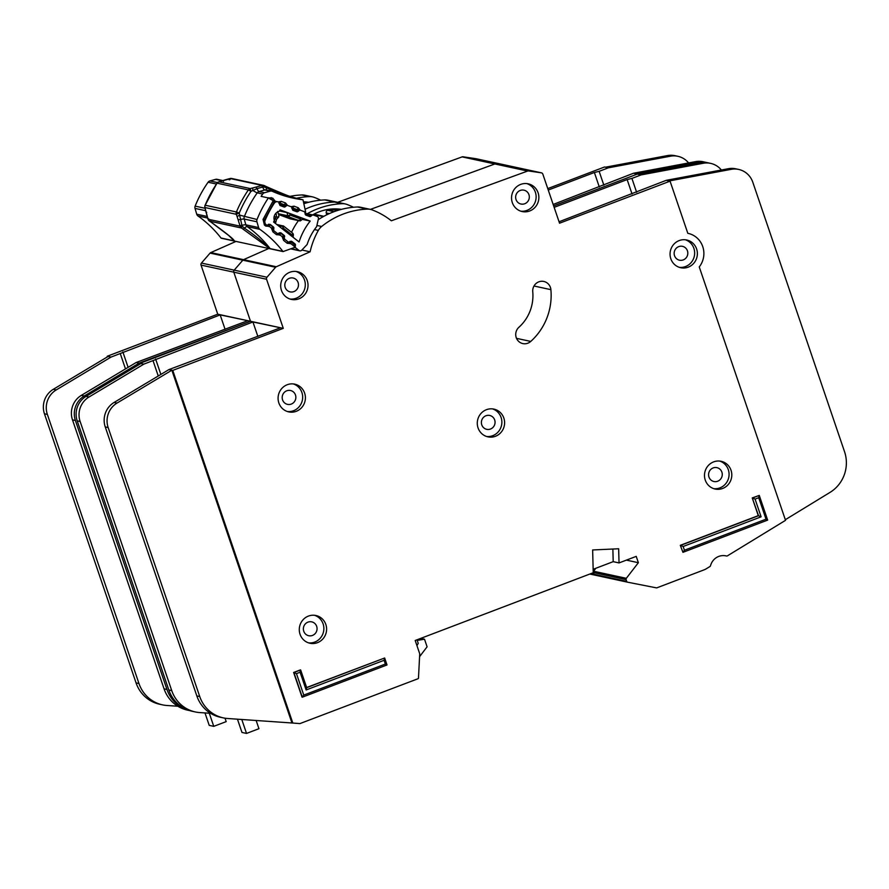 <?xml version="1.0" encoding="UTF-8"?>
<svg xmlns="http://www.w3.org/2000/svg" width="889" height="889" viewBox="0 0 889 889"><rect width="100%" height="100%" fill="white"/><g stroke="black" fill="none" stroke-linecap="round" stroke-linejoin="round"><path stroke-width="1.33" d="M303.682 202.97A45.939 44.161 -77.8 0 1 305.649 203.137M204.981 712.922L209.215 725.368L213.76 726.346L226.184 721.624L225.017 718.201M213.76 726.346L209.293 713.222M553.169 204.459L633.479 173.255L637.302 174.077L553.658 205.904L637.302 174.077L641.125 174.9L703.188 163.276L700.276 162.654A20.269 19.48 -77.8 0 1 707.722 162.754L710.633 163.376A20.269 19.48 102.2 0 0 703.188 163.276M508.786 165.798A2.022 1.945 102.2 0 0 508.541 165.743L495.795 163.876A2.022 1.945 102.2 0 0 494.873 163.965L370.424 209.393A13.513 12.991 102.2 0 0 367.279 209.115A81.077 77.932 102.2 0 0 321.651 226.484A13.513 12.991 102.2 0 0 318.34 230.407A76.343 73.387 102.2 0 0 310.105 251.798L276.301 266.744A2.022 1.945 102.2 0 0 275.601 267.267L266.967 277.224A2.022 1.945 102.2 0 0 266.567 279.257L283.28 328.352L172.766 370.402L292.814 723.046L299.937 723.59L418.041 678.718A0.678 0.645 102.2 0 0 418.475 678.107L419.719 653.915A0.678 0.645 102.2 0 0 419.675 653.648L415.196 640.491L593.241 572.738L592.641 549.958L618.655 548.769L619.033 562.926L636.224 556.381L638.369 562.704L626.312 578.317A1.356 1.3 102.2 0 0 626.1 579.617L626.689 581.35A1.356 1.3 102.2 0 0 627.656 582.206L656.482 587.873A0.678 0.645 102.2 0 0 656.827 587.84L704.032 569.882A13.513 12.991 102.2 0 0 706.199 568.816L709.9 566.549A1.356 1.3 102.2 0 0 710.511 565.726A13.513 12.991 -77.8 0 1 726.446 555.992A1.356 1.3 102.2 0 0 727.435 555.836L785.532 520.332L699.254 266.922A20.947 20.136 102.2 0 0 688.142 233.385A20.947 20.136 102.2 0 0 687.819 233.318L670.062 181.156L559.548 223.206L542.835 174.122A2.022 1.945 102.2 0 0 541.301 172.822L528.566 170.955A2.022 1.945 102.2 0 0 527.644 171.044L391.349 220.783A76.343 73.387 102.2 0 0 372.191 209.915A13.513 12.991 102.2 0 0 370.424 209.393L494.873 163.965L527.644 171.044M339.431 202.836A13.513 12.991 102.2 0 0 334.508 202.036A81.077 77.932 102.2 0 0 305.049 209.271A81.077 77.932 102.2 0 1 334.508 202.036L342.154 203.692A13.513 12.991 -77.8 0 1 347.077 204.481A76.343 73.387 -77.8 0 1 353.466 207.259M236.007 241.419L210.771 252.587L243.542 259.666L268.778 248.498L243.542 259.666A2.022 1.945 102.2 0 0 242.83 260.188L234.196 270.145A2.022 1.945 102.2 0 0 233.796 272.178L250.509 321.273L139.995 363.323L140.206 363.934L139.995 363.323L143.818 364.146L252.932 321.974L283.28 328.352M593.196 571.16L595.841 568.271L593.552 571.227A1.356 1.3 102.2 0 0 593.33 572.527L593.93 574.272A1.356 1.3 102.2 0 0 594.897 575.127L627.612 582.195L594.863 575.127A1.356 1.3 102.2 0 0 594.897 575.127M633.479 173.255L695.542 161.631A20.269 19.48 -77.8 0 1 702.988 161.72L705.899 162.354A20.269 19.48 102.2 0 0 698.454 162.254L636.391 173.877M688.597 162.931A20.269 19.48 102.2 0 0 677.874 156.297A20.269 19.48 102.2 0 0 670.428 156.197L608.354 167.821L599.142 171.333L603.853 185.168M296.337 198.28A81.077 77.932 -77.8 0 1 309.394 196.613A13.513 12.991 -77.8 0 1 314.306 197.402A76.343 73.387 -77.8 0 1 320.696 200.181M312.539 196.88L304.894 195.236A13.513 12.991 102.2 0 0 301.749 194.958A81.077 77.932 102.2 0 0 289.97 196.369M476.015 158.72A2.022 1.945 102.2 0 0 475.771 158.664L463.036 156.797A2.022 1.945 102.2 0 0 462.113 156.886L337.653 202.314L327.83 200.192A13.513 12.991 102.2 0 0 324.685 199.914A81.077 77.932 102.2 0 0 303.838 203.714M210.771 252.587A2.022 1.945 102.2 0 0 210.071 253.109L201.436 263.066A2.022 1.945 102.2 0 0 201.036 265.1L217.749 314.195L107.236 356.245L111.058 357.067L56.218 389.938A20.269 19.48 102.2 0 0 47.361 414.418L138.973 683.53A33.782 32.471 102.2 0 0 162.531 704.866A33.782 32.471 102.2 0 0 167.021 705.499L177.811 706.233M107.236 356.245L107.447 356.856M547.768 188.601L604.531 166.999L608.354 167.821M162.531 704.866L159.62 704.232A33.782 32.471 -77.8 0 1 136.061 682.896L44.45 413.796A20.269 19.48 -77.8 0 1 53.307 389.304L108.147 356.445L111.058 357.078L220.172 314.895L247.775 320.685L136.173 362.501L139.095 363.134L250.509 321.273L280.546 327.763L168.943 369.58L172.766 370.402M217.749 314.195L250.509 321.273L233.796 272.178L266.567 279.257M548.257 190.046L594.374 172.488L599.142 171.333M139.506 364.357L139.095 363.134L84.255 395.994A20.269 19.48 102.2 0 0 75.398 420.486L166.965 689.464A33.782 32.471 102.2 0 0 189.757 710.622M189.868 710.655L187.623 710.167A33.782 32.471 -77.8 0 1 164.054 688.831L72.487 419.852A20.269 19.48 -77.8 0 1 81.344 395.372L136.173 362.501M706.833 162.576A20.269 19.48 102.2 0 0 705.899 162.354M605.442 167.199L667.517 155.575A20.269 19.48 -77.8 0 1 674.962 155.675L677.874 156.297M125.493 368.913L120.271 353.566M225.084 329.319L220.172 314.895M128.105 367.335L122.86 351.933M599.275 186.912L594.374 172.488M308.694 202.281A47.295 45.461 102.2 0 0 303.427 201.825M341.454 209.36A47.295 45.461 102.2 0 0 319.151 211.804A47.295 45.461 102.2 0 0 312.661 214.882M287.214 384.737A14.191 13.635 102.2 0 0 278.101 399.083A14.191 13.635 102.2 0 0 288.747 411.896A14.191 13.635 102.2 0 0 296.259 411.318A14.191 13.635 102.2 0 0 305.383 396.972A14.191 13.635 102.2 0 0 294.737 384.159A14.191 13.635 102.2 0 0 287.214 384.737M293.359 383.937A14.191 13.635 -77.8 0 1 302.671 397.105A14.191 13.635 -77.8 0 1 293.537 410.729A14.191 13.635 -77.8 0 1 287.391 411.529M308.416 616.088A14.191 13.635 102.2 0 0 299.304 630.434A14.191 13.635 102.2 0 0 309.95 643.247A14.191 13.635 102.2 0 0 317.462 642.669A14.191 13.635 102.2 0 0 326.585 628.323A14.191 13.635 102.2 0 0 315.939 615.51A14.191 13.635 102.2 0 0 308.416 616.088M314.55 615.288A14.191 13.635 -77.8 0 1 323.874 628.456A14.191 13.635 -77.8 0 1 314.728 642.08A14.191 13.635 -77.8 0 1 308.594 642.88M486.427 409.696A14.191 13.635 102.2 0 0 477.304 424.042A14.191 13.635 102.2 0 0 487.95 436.855A14.191 13.635 102.2 0 0 495.473 436.277A14.191 13.635 102.2 0 0 504.585 421.931A14.191 13.635 102.2 0 0 493.94 409.118A14.191 13.635 102.2 0 0 486.427 409.696M492.562 408.896A14.191 13.635 -77.8 0 1 501.874 422.064A14.191 13.635 -77.8 0 1 492.739 435.688A14.191 13.635 -77.8 0 1 486.605 436.488M520.676 184.401A14.191 13.635 102.2 0 0 511.564 198.747A14.191 13.635 102.2 0 0 522.21 211.56A14.191 13.635 102.2 0 0 529.722 210.971A14.191 13.635 102.2 0 0 538.845 196.636A14.191 13.635 102.2 0 0 528.199 183.823A14.191 13.635 102.2 0 0 520.676 184.401M526.821 183.601A14.191 13.635 -77.8 0 1 536.134 196.769A14.191 13.635 -77.8 0 1 526.999 210.382A14.191 13.635 -77.8 0 1 520.854 211.193M289.836 272.256A14.191 13.635 102.2 0 0 280.724 286.591A14.191 13.635 102.2 0 0 291.359 299.404A14.191 13.635 102.2 0 0 298.882 298.826A14.191 13.635 102.2 0 0 308.005 284.48A14.191 13.635 102.2 0 0 297.359 271.667A14.191 13.635 102.2 0 0 289.836 272.256M295.97 271.445A14.191 13.635 -77.8 0 1 305.294 284.624A14.191 13.635 -77.8 0 1 296.148 298.237A14.191 13.635 -77.8 0 1 290.014 299.037M713.623 461.891A14.191 13.635 102.2 0 0 704.51 476.226A14.191 13.635 102.2 0 0 715.145 489.039A14.191 13.635 102.2 0 0 722.668 488.461A14.191 13.635 102.2 0 0 731.78 474.115A14.191 13.635 102.2 0 0 721.146 461.302A14.191 13.635 102.2 0 0 713.623 461.891M719.757 461.08A14.191 13.635 -77.8 0 1 729.08 474.259A14.191 13.635 -77.8 0 1 719.934 487.872A14.191 13.635 -77.8 0 1 713.8 488.672M679.196 240.575A14.191 13.635 102.2 0 0 670.073 254.91A14.191 13.635 102.2 0 0 680.718 267.722A14.191 13.635 102.2 0 0 688.242 267.145A14.191 13.635 102.2 0 0 697.354 252.809A14.191 13.635 102.2 0 0 686.708 239.986A14.191 13.635 102.2 0 0 679.196 240.575M685.33 239.763A14.191 13.635 -77.8 0 1 694.653 252.943A14.191 13.635 -77.8 0 1 685.508 266.556A14.191 13.635 -77.8 0 1 679.374 267.356M527.877 343.187A9.457 9.09 102.2 0 0 530.755 341.42A60.13 57.796 102.2 0 0 550.891 289.658A9.457 9.09 102.2 0 0 543.824 281.457A9.457 9.09 102.2 0 0 532.755 291.759A41.216 39.616 -77.8 0 1 518.954 327.23A9.457 9.09 102.2 0 0 527.877 343.187M291.27 404.084A7.09 6.823 -77.8 0 1 282.191 397.961A7.09 6.823 -77.8 0 1 290.503 390.504A7.09 6.823 -77.8 0 1 291.27 404.084M683.252 259.91A7.09 6.823 -77.8 0 1 674.162 253.798A7.09 6.823 -77.8 0 1 682.485 246.342A7.09 6.823 -77.8 0 1 683.252 259.91M717.679 481.227A7.09 6.823 -77.8 0 1 708.589 475.115A7.09 6.823 -77.8 0 1 716.912 467.647A7.09 6.823 -77.8 0 1 717.679 481.227M293.892 291.592A7.09 6.823 -77.8 0 1 284.813 285.469A7.09 6.823 -77.8 0 1 293.126 278.013A7.09 6.823 -77.8 0 1 293.892 291.592M524.732 203.748A7.09 6.823 -77.8 0 1 515.653 197.625A7.09 6.823 -77.8 0 1 523.977 190.168A7.09 6.823 -77.8 0 1 524.732 203.748M490.472 429.043A7.09 6.823 -77.8 0 1 481.394 422.92A7.09 6.823 -77.8 0 1 489.717 415.463A7.09 6.823 -77.8 0 1 490.472 429.043M312.472 635.435A7.09 6.823 -77.8 0 1 303.382 629.312A7.09 6.823 -77.8 0 1 311.706 621.856A7.09 6.823 -77.8 0 1 312.472 635.435M384.104 660.294L306.127 689.964L300.093 672.251L296.459 673.629L303.771 695.098L385.37 664.039L384.104 660.294L384.648 657.993L387.015 664.95L302.293 697.198L293.892 672.517L300.649 669.95L306.683 687.664L384.648 657.993L306.627 687.53M300.093 672.251L300.382 669.895L293.626 672.462L302.027 697.143L303.771 695.098M680.307 545.324L682.941 552.336L680.307 545.324L758.273 515.642L752.25 497.929L759.262 495.417L767.663 520.098L682.941 552.336L684.419 550.235L766.018 519.176L758.717 497.718L755.083 499.107L761.106 516.82L683.141 546.491L684.419 550.235M785.32 519.709L830.037 492.384A33.782 32.471 102.2 0 0 844.55 451.723L752.805 182.234A20.269 19.48 102.2 0 0 738.67 169.432L735.759 168.81A20.269 19.48 -77.8 0 0 728.313 168.71L666.239 180.334L559.059 221.772M721.368 170.01A20.269 19.48 102.2 0 0 710.633 163.376M636.624 192.246L631.912 178.411L641.125 174.9M345.299 203.959L337.664 202.314A13.513 12.991 102.2 0 0 334.508 202.036L324.685 199.914M370.424 209.393L360.59 207.27A13.513 12.991 102.2 0 0 357.445 206.993A81.077 77.932 102.2 0 0 318.206 219.694M307.294 213.716A81.077 77.932 -77.8 0 1 342.154 203.692M301.882 250.02L310.105 251.798M666.239 180.334L670.062 181.156M626.312 578.317L593.552 571.227A1.356 1.3 102.2 0 0 593.33 572.527L593.93 574.272A1.356 1.3 102.2 0 0 594.863 575.127L589.818 574.038L594.863 575.127M276.301 266.744L243.542 259.666A2.022 1.945 102.2 0 0 242.83 260.188L234.196 270.145A2.022 1.945 102.2 0 0 233.796 272.178L201.036 265.1M475.893 158.687L508.664 165.765A2.022 1.945 102.2 0 0 508.541 165.743L495.795 163.876A2.022 1.945 102.2 0 0 494.873 163.965L462.113 156.886M554.147 207.348L627.134 179.578L631.912 178.411M291.914 722.857L171.855 370.213L117.015 403.073A20.269 19.48 102.2 0 0 108.158 427.565L199.736 696.543A33.782 32.471 102.2 0 0 223.295 717.879A33.782 32.471 102.2 0 0 227.784 718.512L292.814 723.046M612.865 549.035L613.199 561.659L619.033 562.926M626.389 560.114L638.369 562.704M223.295 717.879L220.383 717.256A33.782 32.471 -77.8 0 1 196.825 695.909L105.246 426.931A20.269 19.48 -77.8 0 1 114.103 402.45L168.943 369.58M738.67 169.432A20.269 19.48 102.2 0 0 731.225 169.332L669.15 180.956M638.213 174.277L700.276 162.654M195.302 711.945L192.391 711.311A33.782 32.471 -77.8 0 1 168.821 689.975L77.21 420.875A20.269 19.48 -77.8 0 1 86.066 396.383L140.906 363.523L143.818 364.146L88.989 397.016A20.269 19.48 102.2 0 0 80.132 421.497L171.733 690.609A33.782 32.471 102.2 0 0 195.302 711.945A33.782 32.471 102.2 0 0 199.792 712.578L210.582 713.311M158.253 375.991L153.03 360.645M257.843 336.398L252.932 321.974M160.865 374.425L155.619 359.012M632.046 193.991L627.134 179.578M613.199 561.659L593.152 569.293M296.459 673.629L293.626 672.462M683.141 546.491L680.574 545.379L758.539 515.709L752.25 497.929M755.083 499.107L752.516 497.984L759.262 495.417L758.717 497.718M761.106 516.82L758.273 515.642M766.018 519.176L767.663 520.098M306.683 687.664L306.127 689.964M385.37 664.039L387.015 664.95M237.452 719.168L241.975 732.447L246.531 733.425L258.943 728.702L256.132 720.434M417.008 639.802L418.219 643.336L416.952 645.647M246.531 733.425L241.775 719.457M417.208 640.391L424.509 639.202L420.719 638.391M419.575 656.671L427.098 646.803L424.509 639.202M290.647 248.864L299.826 250.842A2.022 1.945 -77.8 0 0 301.638 250.276L307.127 244.497A54.996 52.862 -77.8 0 1 316.628 226.673L318.406 218.805A2.022 1.945 102.2 0 0 317.195 216.472L313.328 215.038A45.939 44.161 -77.8 0 1 314.15 214.627A2.022 1.945 102.2 0 1 315.406 214.46L323.885 216.294M275.957 213.193A6.923 6.656 -77.8 0 1 276.223 217.038L274.134 216.583M274.334 220.45A6.923 6.656 -77.8 0 1 279.202 211.326A95.934 92.223 -77.8 0 1 280.102 209.86L310.205 221.072A63.775 61.308 102.2 0 0 299.071 241.964L273.612 222.017A95.934 92.223 -77.8 0 1 274.334 220.45M273.568 200.892L277.668 201.781A3.378 3.245 -77.8 0 0 274.279 203.214A104.724 100.668 102.2 0 0 265.022 220.572A3.378 3.245 -77.8 0 0 266.011 224.584L266.333 224.839A1.356 1.3 -77.8 0 0 267.589 225.006L269.1 224.395A1.356 1.3 -77.8 0 1 270.356 224.573L273.334 226.906A1.356 1.3 -77.8 0 1 273.834 228.095L273.668 229.784A1.356 1.3 -77.8 0 0 274.168 230.973L277.146 233.307A1.356 1.3 -77.8 0 0 278.401 233.474L279.902 232.851A1.356 1.3 -77.8 0 1 281.168 233.029L284.124 235.385A1.356 1.3 -77.8 0 1 284.624 236.563L283.958 238.152M287.947 241.908L288.469 242.019A1.356 1.3 -77.8 0 0 289.214 241.964L290.736 241.352A1.356 1.3 -77.8 0 1 291.981 241.53L294.959 243.864A1.356 1.3 -77.8 0 1 295.459 245.053L295.17 246.709M338.42 210.215A45.939 44.161 -77.8 0 0 327.897 210.349A2.022 1.945 102.2 0 0 326.241 212.938L326.763 214.816M299.826 250.842A2.022 1.945 -77.8 0 1 299.06 250.487L290.992 248.742M299.06 250.487L295.804 247.92A1.356 1.3 -77.8 0 1 295.304 246.731M305.105 213.738L312.083 215.249A1.356 1.3 -77.8 0 1 313.328 215.038M312.083 215.249L310.794 216.294A1.356 1.3 -77.8 0 1 309.539 216.505L306.016 215.194A1.356 1.3 -77.8 0 1 305.205 214.216L304.883 212.56A1.356 1.3 -77.8 0 0 304.06 211.582L300.526 210.271A1.356 1.3 -77.8 0 0 299.293 210.471L297.971 211.515A1.356 1.3 -77.8 0 1 296.748 211.726L293.214 210.437A1.356 1.3 -77.8 0 1 292.381 209.437L292.081 207.815A1.356 1.3 -77.8 0 0 291.259 206.815L287.747 205.503A1.356 1.3 -77.8 0 0 286.502 205.715L285.202 206.759A1.356 1.3 -77.8 0 1 283.958 206.97L280.435 205.659A1.356 1.3 -77.8 0 1 279.613 204.681L279.302 203.036A1.356 1.3 -77.8 0 0 278.479 202.047L278.101 201.914A3.378 3.245 -77.8 0 0 277.668 201.781M288.469 242.019A1.356 1.3 -77.8 0 1 287.958 241.786L284.98 239.441A1.356 1.3 -77.8 0 1 284.48 238.263M298.46 220.616A63.775 61.308 102.2 0 0 291.559 232.318M310.205 221.072L302.338 219.372M279.424 210.949L287.103 212.615L303.271 218.616L300.726 220.616A1.356 1.3 -77.8 0 1 299.66 220.872L299.66 220.872A1.356 1.3 -77.8 0 1 299.482 220.828L290.014 218.783A1.356 1.3 102.2 0 0 290.37 218.861M275.057 223.15L275.746 222.594L274.323 220.605M273.956 218.372L275.001 218.605L274.457 220.85M276.223 217.038L278.79 216.894L278.802 214.571A1.356 1.3 102.2 0 0 279.068 214.705L288.536 216.749L290.103 215.082L289.803 213.527M287.103 212.615L287.714 215.76L278.235 213.716L278.802 214.571M278.235 213.716L277.79 211.36M277.135 224.773L282.313 225.895A1.356 1.3 -77.8 0 1 283.558 226.073L283.202 228.029L282.313 225.895L279.835 226.895M281.935 228.54L283.202 228.029L291.892 234.84L293.392 234.563L292.87 233.351L283.669 226.15M290.014 218.783L279.068 214.705M301.593 217.927L300.382 218.916L300.726 220.616M287.714 215.76L290.103 215.082L300.382 218.916L299.482 220.828L288.536 216.749A1.356 1.3 102.2 0 1 287.714 215.76M278.79 216.894L276.546 219.339L275.001 218.605L276.546 216.916M283.558 226.073L276.735 224.461M291.759 236.23L292.825 233.329M230.018 179.622L230.151 178.522L262.166 185.434L263.5 186.857L266.4 187.723C276.812 192.702 287.114 196.313 297.282 198.569A114.859 110.403 -77.8 0 1 290.447 197.502M230.151 178.522A3.378 3.245 102.2 0 1 231.329 178.422L231.651 178.478A3.378 3.245 102.2 0 0 231.329 178.422A3.378 0.922 -83.9 0 0 231.296 178.411L218.961 181.812L250.22 188.568L250.987 191.368L252.932 190.479L252.609 187.99L262.166 185.434A3.378 3.245 -77.8 0 1 264.422 185.657M304.838 212.404L305.472 212.649A2.022 1.945 102.2 0 0 305.538 211.504L302.982 199.781L297.282 198.547C295.581 198.903 285.269 194.924 266.322 186.601L264.478 185.679L262.655 187.057A6.756 1.667 74.5 0 0 264.744 189.979L259.055 191.557A6.756 1.667 74.5 0 1 256.965 188.635L262.655 187.057L261.599 185.601M264.478 185.679L263.844 186.301A3.378 0.922 96.1 0 0 263.344 185.334M218.505 181.978L218.961 181.812A3.378 3.245 102.2 0 0 217.927 182.312A3.378 0.633 -125.9 0 0 217.783 182.334L216.972 183.167L248.375 189.902A3.378 3.245 -77.8 0 1 250.22 188.568L252.609 187.99M243.308 229.084L244.486 228.184L242.208 226.173L241.53 228.029L270.067 248.776L283.058 251.587L294.115 247.62A2.022 1.945 -77.8 0 0 295.015 246.964L290.77 243.564L289.903 241.419M259.855 229.329A114.859 110.403 -77.8 0 1 282.891 251.387L270.156 248.631A114.859 110.403 102.2 0 0 247.12 226.573L259.855 229.329A3.378 3.245 -77.8 0 1 258.61 227.562L245.864 224.817A6.756 0.911 163.7 0 0 241.919 225.317L242.208 226.173L240.108 226.15L208.093 219.227A3.378 3.245 102.2 0 0 209.515 221.117L209.059 220.783M205.026 207.537L205.503 209.748L205.026 207.537L236.285 214.293L239.263 213.027A117.337 112.792 -77.8 0 1 250.987 191.368L248.375 189.902A119.582 114.948 -77.8 0 0 236.418 211.971L239.263 213.027L239.585 215.127L237.119 216.583L236.285 214.293A3.378 3.245 -77.8 0 1 236.418 211.971L205.159 205.226A3.378 3.245 102.2 0 0 205.026 207.537M302.982 199.781A3.378 3.245 -77.8 0 0 302.738 199.747L297.282 198.569A3.378 3.245 102.2 0 1 297.526 198.603L297.282 198.547M266.322 186.601L266.4 187.723L266.322 186.601M234.14 241.019C235.129 240.274 227.417 233.963 211.004 222.094L228.706 235.474L233.385 240.13L233.751 240.775L221.005 238.019A3.378 3.245 102.2 0 0 221.172 238.208L270.067 248.776M221.005 238.019A114.859 110.403 102.2 0 0 197.969 215.96L207.626 218.049M222.795 180.545L217.105 179.311A3.378 3.245 102.2 0 0 215.594 179.356L209.915 180.934A3.378 3.245 102.2 0 0 208.093 182.234A112.825 108.458 -77.8 0 0 195.136 206.137A3.378 3.245 102.2 0 0 195.024 208.404L196.725 214.193A3.378 3.245 102.2 0 0 197.969 215.96M302.738 199.747A114.859 110.403 -77.8 0 1 293.17 198.136A114.859 110.403 -77.8 0 1 272.323 191.313A3.378 3.245 -77.8 0 0 271.712 191.113L266.244 189.935A3.378 3.245 102.2 0 0 264.744 189.979L270.2 191.157A3.378 3.245 -77.8 0 1 271.712 191.113M269.534 224.306A1.356 1.3 -77.8 0 1 269.7 224.417L269.323 226.373L265.744 226.084L264.389 224.995L263.044 219.405L273.223 200.692L268.378 197.936L261.099 196.358A112.825 108.458 -77.8 0 1 262.7 194.024A3.378 3.245 -77.8 0 1 264.522 192.735L270.2 191.157M264.522 192.735L259.055 191.557A3.378 3.245 102.2 0 0 257.243 192.846A6.756 0.756 -144.8 0 1 252.932 190.479L256.965 188.635A3.378 0.833 74.5 0 0 255.921 187.179M210.815 220.905L211.004 222.094L209.515 221.117L241.53 228.029A3.378 3.245 -77.8 0 1 240.108 226.15L237.119 216.583M295.348 245.875L295.015 246.964M268.378 197.936A112.825 108.458 102.2 0 0 257.032 219.505A3.378 3.245 -77.8 0 0 256.921 221.783L258.61 227.562M270.312 248.831A3.378 3.245 102.2 0 1 270.156 248.631C262.611 241.53 254.054 234.707 244.486 228.184A6.756 1.722 -54.7 0 1 247.12 226.573A3.378 3.245 102.2 0 1 245.864 224.817L244.175 219.027L256.921 221.783M295.326 245.531L290.625 241.364M291.148 241.608L290.77 243.564L287.191 243.275L283.635 240.419L282.413 237.43L283.413 235.407L280.535 233.096M273.223 200.692L274.123 201.925M280.046 232.807A1.356 1.3 -77.8 0 1 280.424 233.018L280.046 234.974L276.468 234.674L272.912 231.829L271.69 228.829L273.156 228.929L273.256 228.051L271.745 228.317L269.323 226.373L268.456 224.228M271.69 228.829L272.69 226.817L269.812 224.506M273.256 228.051L272.69 226.817M282.413 237.43L283.891 237.519L283.98 236.652L282.469 236.907L280.046 234.974L279.179 232.829M283.98 236.652L283.413 235.407M216.972 183.167L205.159 205.226A119.582 114.948 102.2 0 1 217.116 183.156A3.378 3.245 102.2 0 1 217.927 182.312M208.726 218.938L207.782 218.572L208.515 220.239A3.378 0.722 142.9 0 1 208.482 220.094M239.952 225.573L241.919 225.317L239.585 215.127L257.032 219.505M301.749 194.958L309.394 196.613M475.771 158.664L541.301 172.822M463.036 156.797L528.566 170.955M210.071 253.109L275.601 267.267M201.436 263.066L266.967 277.224M593.241 572.516L626.1 579.617M590.907 573.616L626.689 581.35M164.054 688.831L166.965 689.464M72.487 419.852L75.398 420.486M81.344 395.372L84.255 395.994M695.542 161.631L698.454 162.254M670.428 156.197L667.517 155.575M56.218 389.938L53.307 389.304M47.361 414.418L44.45 413.796M138.973 683.53L136.061 682.896M516.553 338.353L530.755 341.42M357.445 206.993L367.279 209.115M316.906 225.462L321.651 226.484M314.484 229.573L318.34 230.407M196.825 695.909L199.736 696.543M105.246 426.931L108.158 427.565M114.103 402.45L117.015 403.073M728.313 168.71L731.225 169.332M88.989 397.016L86.066 396.383M80.132 421.497L77.21 420.875M171.733 690.609L168.821 689.975M534 286.002L550.891 289.658M323.318 216.605L314.15 214.627M327.897 210.349L334.064 211.682M326.241 212.938L329.341 213.604M264.255 220.405L265.022 220.572M274.279 203.214L273.456 203.048M295.804 247.92L294.215 247.587M276.546 219.339L275.746 222.594M310.794 216.294L306.461 215.36M293.626 243.575L294.959 243.864M290.914 241.297L291.981 241.53M270.356 224.573L269.756 224.439M273.334 226.906L272.656 226.762M273.834 228.095L273.256 227.973M280.868 205.826L285.202 206.759M279.524 204.203L286.502 205.715M292.292 208.959L299.293 210.471M283.98 236.418L284.624 236.563M297.971 211.515L293.57 210.56M283.147 235.174L284.124 235.385M280.079 232.796L281.168 233.029M249.187 189.068A3.378 0.633 54.1 0 1 250.765 190.457M223.472 181.4L223.772 180.256L217.783 182.334A3.378 0.633 -125.9 0 0 217.716 182.478M240.652 227.228A3.378 0.722 -37.1 0 0 241.886 226.839M208.626 220.316A3.378 0.722 142.9 0 1 208.515 220.239L210.915 222.061M204.892 206.37L204.848 207.27M236.152 213.127L238.363 213.349M266.633 190.013A6.756 1.822 114 0 1 266.4 187.723M267.556 197.758L272.734 198.147L275.246 201.258M278.201 201.947L281.28 201.37L285.513 202.959L287.558 205.448M290.925 206.704L294.048 206.181L298.282 207.77L300.326 210.237M232.207 238.83A114.859 110.403 -77.8 0 1 233.751 240.775A3.378 3.245 -77.8 0 0 233.907 240.963M195.136 206.137L205.07 208.282M216.383 184.023L208.093 182.234M298.282 207.77L297.193 209.537M294.048 206.181L292.47 207.893M296.693 209.426L292.814 207.959A1.356 1.3 -77.8 0 0 292.103 207.915M285.513 202.959L284.324 204.748M281.28 201.37L279.691 203.081M284.224 204.726L280.035 203.159A1.356 1.3 -77.8 0 0 279.313 203.103M274.779 200.614L273.49 200.847M272.734 198.147L271.745 199.847M271.134 197.547L270.334 199.047M229.162 179.822L230.084 178.511M207.159 216.449L196.725 214.193M215.594 179.356L222.083 180.756M195.024 208.404L205.57 210.682M217.483 182.567L209.915 180.934M294.437 244.253L291.259 241.697M262.7 194.024L257.243 192.846A112.825 108.458 102.2 0 0 244.286 216.76A3.378 3.245 102.2 0 0 244.175 219.027A6.756 0.911 163.7 0 0 240.23 219.539L238.252 219.783M273.067 200.903L274.212 201.914L264.289 220.072M263.044 219.405L264.366 220.083L265.111 223.306M264.389 224.995L265.166 223.572M265.744 226.084L266.433 224.906M268.856 226.562L268 224.839M272.912 231.829L273.634 230.129L273.09 228.906M276.468 234.674L277.212 233.351M279.579 235.152L278.668 233.363M283.635 240.419L284.358 238.719L283.813 237.496M287.191 243.275L287.969 241.786M290.303 243.742L289.347 241.908M205.503 209.748L207.915 218.65M206.737 212.293L206.215 212.86M508.664 165.765L541.423 172.844M293.126 237.307L293.392 234.563M305.105 213.249L313.161 214.982M290.192 218.827L300.826 220.594M292.87 233.351L283.624 226.095M279.424 203.692L287.58 205.459M292.203 208.459L300.36 210.215M231.651 178.478L263.677 185.39L266.367 186.612C275.001 190.902 282.669 194.091 289.37 196.169L297.337 198.558M291.648 208.159L292.637 207.915M278.879 203.348L279.857 203.103M223.772 180.256L229.462 178.678M272.745 226.839L269.767 224.45M283.469 235.441L280.491 233.04M205.303 209.371L207.782 218.572M204.77 206.326L205.026 205.215"/></g></svg>

